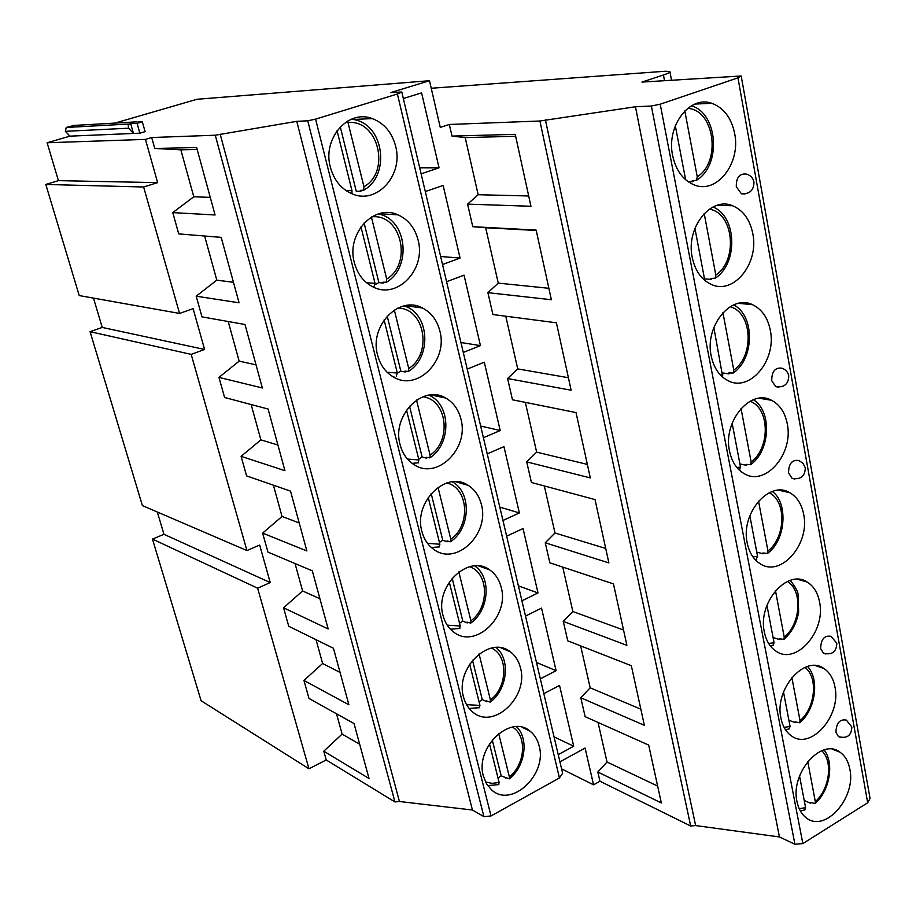 <?xml version="1.0" encoding="UTF-8"?>
<svg xmlns="http://www.w3.org/2000/svg" width="916" height="916" viewBox="0 0 916 916"><rect width="100%" height="100%" fill="white"/><g stroke="black" fill="none" stroke-linecap="round" stroke-linejoin="round"><path stroke-width="1.37" d="M561.588 768.879L593.557 784.829L585.072 748.04L559.939 761.872M741.239 76.2L870.074 798.466L867.692 802.76L802.84 843.59L794.928 844.254L779.436 836.961L695.645 825.568L690.675 826.003L599.946 781.222L593.557 784.829M157.312 511.998L163.964 534.303L270.231 582.565L259.663 545.054L246.942 550.562L142.392 505.586L90.077 331.684L102.237 327.436L204.6 349.465L191.192 354.377L90.077 331.684M401.826 92.127L562.63 773.276L559.436 777.959L491.022 815.961L483.911 816.625L472.427 810.019L399.433 801.5L394.945 801.935L326.233 759.971L308.944 768.776L201.085 700.729L152.468 539.089L163.964 534.303M74.093 125.423L66.215 127.473L65.357 131.332L69.902 136.152L47.117 142.759L145.449 139.392L151.701 137.526L215.271 135.225L296.773 121.336L307.753 120.809L315.573 119.126L397.407 93.993L401.792 92.012L390.685 92.596L429.49 80.722L197.02 99.272L114.912 123.099M47.117 142.759L58.429 180.647L157.632 182.639L143.629 187.001L45.8 184.459L58.429 180.647M143.629 187.001L179.559 313.444L79.223 295.57L45.8 184.459M93.478 298.112L102.237 327.436M308.944 768.776L257.625 588.187L152.468 539.089M246.942 550.562L191.192 354.377M257.625 588.187L270.231 582.565M179.559 313.444L193.104 308.658L204.6 349.465M145.449 139.392L157.632 182.639M197.169 149.468L180.83 149.8L154.77 148.472L151.701 137.526M180.83 149.8L193.791 196.78L172.758 212.604L215.077 214.985L196.642 147.522L154.77 148.472M204.623 236.007L216.806 280.136L196.196 296.189L239.065 302.795L221.191 237.37L178.723 233.889L172.758 212.604M228.221 321.527L239.156 361.133L218.958 377.392L262.342 387.972L244.996 324.493L201.989 316.867L196.196 296.189M251.144 404.54L260.888 439.875L241.091 456.34L284.933 470.664L268.09 409.04L224.603 397.498L218.958 377.392M273.403 485.182L282.036 516.464L262.617 533.101L306.871 550.963L290.521 491.113L246.576 475.885L241.091 456.34M295.032 563.535L302.601 590.969L283.559 607.777L328.18 628.971L312.299 570.828L267.953 552.108L262.617 533.101M316.054 639.712L322.615 663.493L303.94 680.451L348.893 704.782L333.458 648.276L288.746 626.269L283.559 607.777M336.504 713.782L342.115 734.105L323.772 751.2L369.034 778.497L354.023 723.548L308.99 698.45L303.94 680.451M326.233 759.971L323.772 751.2M69.902 136.152L139.862 133.186L145.094 131.641L142.323 121.794L138.648 122M142.323 121.794L137.079 123.328L139.862 133.186M65.357 131.332L128.629 128.206L133.461 133.45L130.69 123.683L137.079 123.328M128.629 128.206L128.24 125.08L130.69 123.683M431.218 88.257L665.543 71.23L669.882 71.574C670.306 72.272 668.153 73.429 663.436 75.009L641.921 82.085L741.193 75.994L737.952 77.849L660.207 104.206L651.356 106.016L635.452 106.76L539.913 121.004L449.332 124.473L440.264 127.393L429.49 80.722M672.665 155.697C675.962 170.548 683.141 180.28 694.202 184.895C716.827 194.455 740.987 163.266 734.643 133.473C731.357 117.809 723.732 107.745 711.766 103.29C689.645 94.978 666.035 126.179 672.665 155.697M692.278 257.579C695.164 270.861 701.484 279.804 711.24 284.395C733.556 295.296 759.215 263.396 752.78 233.546C749.895 219.519 743.174 210.256 732.617 205.756C710.747 196.047 685.557 227.947 692.278 257.579M711.217 355.981C713.759 367.9 719.335 376.11 727.934 380.609C749.803 392.655 776.802 360.08 770.31 330.287C767.768 317.68 761.837 309.15 752.517 304.696C731.048 293.773 704.438 326.336 711.217 355.981M729.525 451.084C731.781 461.813 736.704 469.358 744.296 473.709C765.627 486.728 793.794 453.512 787.268 423.833C785.012 412.475 779.768 404.632 771.535 400.281C750.57 388.315 722.701 421.509 729.525 451.084M747.227 543.051C749.242 552.737 753.605 559.665 760.314 563.844C781.039 577.675 810.213 543.829 803.675 514.368C801.66 504.098 797.012 496.873 789.718 492.682C769.337 479.835 740.391 513.624 747.227 543.051M764.356 632.029C766.165 640.811 770.035 647.188 775.989 651.162C796.061 665.646 826.095 631.216 819.557 602.007C817.748 592.698 813.614 586.034 807.145 582.026C787.405 568.458 757.532 602.831 764.356 632.029M780.936 718.167C782.562 726.148 786.02 732.021 791.321 735.788C810.717 750.799 841.449 715.797 834.945 686.908C833.32 678.447 829.621 672.298 823.862 668.474C804.786 654.322 774.135 689.244 780.936 718.167M796.989 801.592C798.466 808.874 801.569 814.29 806.286 817.851C824.995 833.274 856.323 797.722 849.853 769.2C848.376 761.459 845.079 755.78 839.938 752.162C821.526 737.54 790.245 773.001 796.989 801.592M753.902 181.734C752.849 177.612 750.215 175.036 746.013 174.017C739.315 173.536 736.086 177.784 736.315 186.761L741.445 193.814L745.063 193.94M788.665 375.468C787.749 371.85 785.481 369.434 781.875 368.186C775.108 367.327 771.719 371.495 771.73 380.678L775.749 386.666L778.737 387.147M805.198 467.595L802.966 463.256L798.855 460.496C792.1 459.511 788.665 463.633 788.562 472.885L792.134 478.404L794.802 478.999M836.697 643.112L831.075 636.334C824.423 635.166 820.942 639.231 820.644 648.539L823.473 653.234L825.556 653.932M851.708 726.777L846.384 720.125C839.8 718.911 836.319 722.953 835.93 732.273L838.461 736.601L840.293 737.311M779.436 836.961L635.452 106.76M695.645 825.568L545.421 119.859M580.652 645.894L590.179 687.813L580.801 697.774L585.141 716.678L648.688 745.086L661.329 802.943L597.827 772.016L599.946 781.222M580.801 697.774L644.36 725.312L631.342 665.703L567.748 640.845L563.283 621.403L626.888 645.333L613.468 583.904L549.852 562.825L545.26 542.799L608.877 562.905L595.034 499.575L531.429 482.492L526.711 461.882L590.305 477.9L576.027 412.578L512.468 399.777L507.59 378.537L571.137 390.227L556.413 322.798L492.923 314.543L487.896 292.662L551.363 299.727L536.158 230.099L472.77 226.687L467.595 204.131L530.948 206.272L515.227 134.343L452 136.095L449.332 124.473M657.642 786.065L607.022 762.009L597.827 772.016M558.233 754.67L573.691 746.208L559.539 685.42L543.829 693.652M540.337 678.859L556.104 670.684L541.539 608.121L525.509 616.056M521.914 600.827L538.013 592.95L523.025 528.555L506.651 536.169M502.953 520.494L519.383 512.937L503.949 446.619L487.232 453.889M483.419 437.733L500.205 430.531L484.301 362.198L467.217 369.102M463.278 352.454L480.442 345.618L464.046 275.178L446.573 281.704M442.52 264.529L460.061 258.083L443.149 185.444L425.299 191.547M421.108 173.834L439.05 167.811L421.6 92.871L403.326 98.516M452 136.095L465.191 137.595L478.175 194.707L467.595 204.131M472.77 226.687L485.675 227.74L498.258 283.124L487.896 292.662M505.769 316.215L517.735 368.908L507.59 378.537M525.337 402.364L536.65 452.149L526.711 461.882M544.322 485.961L555.004 532.986L545.26 542.799M562.756 567.096L572.844 611.51L563.283 621.403M598.034 722.449L607.022 762.009M573.691 746.208L554.031 736.865M359.667 744.204L342.115 734.105M340.065 672.447L322.615 663.493M319.924 598.721L302.601 590.969M299.211 522.944L282.036 516.464M277.914 445.004L260.888 439.875M256.011 364.843L239.156 361.133M233.466 282.323L216.806 280.136M210.256 197.375L193.791 196.78M399.433 801.5L220.184 134.16M472.427 810.019L296.773 121.336M330.39 167.285C333.962 180.109 341.107 188.914 351.824 193.7C376.568 205.161 403.704 175.242 395.62 146.182C391.934 132.373 384.147 123.179 372.274 118.588C348.114 108.924 322.134 138.717 330.39 167.285M354.389 262.766C357.48 274.067 363.629 282.082 372.858 286.822C397.2 299.99 426.329 269.384 418.097 240.072C414.902 227.889 408.181 219.485 397.933 214.836C374.072 203.375 345.95 233.866 354.389 262.766M377.621 355.19C380.312 365.186 385.636 372.491 393.594 377.083C417.364 391.67 448.199 360.435 439.863 331.02C437.069 320.222 431.253 312.528 422.39 307.959C399.021 294.963 369.056 326.085 377.621 355.19M400.109 444.695C402.479 453.592 407.105 460.233 413.998 464.63C437.058 480.385 469.347 448.554 460.943 419.139C458.504 409.521 453.431 402.502 445.749 398.071C423.032 383.815 391.475 415.52 400.109 444.695M421.898 531.417C424.005 539.375 428.047 545.421 434.035 549.577C456.328 566.271 489.82 533.868 481.392 504.579C479.228 495.968 474.797 489.545 468.099 485.32C446.115 470.034 413.242 502.289 421.898 531.417M443.023 615.472C444.901 622.628 448.451 628.158 453.683 632.074C475.175 649.478 509.64 616.548 501.224 587.454C499.289 579.702 495.396 573.828 489.545 569.821C468.339 553.711 434.367 586.492 443.023 615.472M463.519 697.007C465.202 703.465 468.339 708.526 472.931 712.19C493.61 730.144 528.853 696.698 520.471 667.878C518.731 660.871 515.296 655.49 510.155 651.711C489.739 634.96 454.886 668.233 463.519 697.007M483.396 776.115L486.625 783.993L491.766 790.039C511.62 808.404 547.482 774.444 539.158 745.956C537.589 739.601 534.532 734.655 529.986 731.105C510.372 713.862 474.82 747.628 483.396 776.115M361.98 190.436L360.549 191.329L356.232 191.226L340.283 126.866M360.549 191.329L360.32 190.391L363.652 190.184C389.563 176.284 384.766 127.793 356.793 120.248L351.87 119.023M352.351 118.84L354.297 119.435L372.274 118.588M351.973 193.768L351.984 190.723L337.065 130.69M347.633 121.072L363.95 186.738L363.652 190.184M375.205 284.533L378.88 282.586L364.11 223.012M384.388 282.334L383.22 283.078L378.88 282.586M383.22 283.078L383.002 282.174L386.426 282.22C410.643 268.388 407.757 223.687 382.27 215.02L378.709 213.817M379.087 213.703L397.933 214.836M373.957 286.742L375.01 283.307L360.973 226.847M386.426 282.22L386.689 279.036L371.415 217.058M392.85 376.659L393.823 376.51M397.326 373.11L400.83 371.129L387.182 316.077M406.166 371.335L405.204 371.988L400.83 371.129M405.204 371.988L404.986 371.106L408.479 371.404C431.241 357.641 429.81 316.18 406.578 306.768L404.391 305.83M403.223 306.116L403.841 306.402M396.296 376.167L397.304 373.007L384.102 319.913M408.479 371.404L408.731 368.472L394.327 310.032M418.692 459.019L422.116 456.992L409.532 406.2M427.325 457.611L426.501 458.183L422.116 456.992M426.501 458.183L426.295 457.336L429.867 457.863C451.336 444.168 451.038 405.467 429.81 395.598L428.928 395.14M418.074 462.889L418.921 459.935L406.509 410.047M429.867 457.863L430.085 455.16L416.517 400.074M439.405 542.364L442.772 540.28L431.173 493.518M447.878 541.276L447.168 541.791L442.772 540.28M447.168 541.791L446.962 540.967L450.603 541.734C470.824 528.177 471.557 492.11 452.332 481.805M439.119 546.966L439.875 544.241L428.23 497.377M450.603 541.734L450.809 539.238L438.008 487.312M459.523 623.246L462.809 621.117L452.16 578.168M467.847 622.456L467.229 622.926L462.809 621.117M467.229 622.926L467.023 622.124L470.732 623.12C489.465 609.93 491.434 576.954 474.706 565.905M459.534 628.559L460.21 626.017L449.275 582.026M470.732 623.12L470.904 620.808L458.847 571.905M479.045 701.782L482.263 699.595L472.507 660.264M487.243 701.267L486.694 701.69L482.263 699.595M486.694 701.69L486.499 700.912L490.255 702.125C507.67 689.301 510.578 659.028 496.083 647.509M479.343 707.747L479.938 705.4L469.679 664.123M490.255 702.125L490.415 699.984L479.068 653.932M498.006 778.062L501.166 775.829L492.258 739.922M506.09 777.798L501.166 775.829M505.609 778.188L505.414 777.432L509.227 778.863C525.452 766.406 529.059 738.479 516.555 726.709M498.579 784.657L499.106 782.482L489.488 743.781M509.227 778.863L509.365 776.883L498.682 733.544M439.05 167.811L419.688 167.788M370.144 118.679L369.95 117.889M460.061 258.083L440.619 256.48M393.399 214.619L393.079 213.291M480.442 345.618L460.931 342.515M415.83 307.089L415.486 305.669M500.205 430.531L480.648 426.02M437.47 396.319L437.184 395.151M519.383 512.937L499.793 507.109M458.378 482.537L458.218 481.873M538.013 592.95L518.387 585.885M556.104 670.684L536.467 662.44M508.884 650.875L502.426 648.162M515.651 136.278L465.191 137.595M528.692 195.978L478.175 194.707M536.238 230.477L485.675 227.74M548.867 288.288L498.258 283.124M568.412 377.724L517.735 368.908M587.351 464.401L536.65 452.149M605.728 548.466L555.004 532.986M623.544 630.025L572.844 611.51M640.845 709.19L590.179 687.813M693.847 180.727L692.427 181.712L688.099 181.666M692.427 181.712L692.233 180.715L696.526 180.269C721.682 165.304 717.949 113.263 691.397 105.798M685.626 179.731L675.321 125.79M696.526 180.269L697.248 176.765L684.802 110.916M712.167 278.556L710.976 279.403L704.564 278.876M710.976 279.403L710.793 278.441L715.178 278.235C738.456 263.464 736.785 216.061 712.969 207.005M704.793 280.411L694.923 228.382M715.178 278.235L715.82 275.04L704.198 213.542M729.938 373.133L728.93 373.888L722.529 372.926M728.93 373.888L728.747 372.961L733.201 372.995C754.692 358.603 754.841 315.253 733.613 304.925M722.747 377.22L713.85 327.459M733.201 372.995L733.773 370.064L722.93 312.665M747.17 464.63L746.3 465.317L739.922 463.943M746.3 465.317L746.128 464.412L750.639 464.687C770.619 450.443 772.016 410.952 753.364 399.72M739.384 470.16L740.529 467.091L732.147 423.215M750.639 464.687L751.143 461.996L741.033 408.456M763.875 553.207L763.108 553.825L756.765 552.073M763.108 553.825L762.936 552.955L767.505 553.459C786.855 539.455 787.623 501.51 772.234 491.491M756.204 559.207L757.578 556.344L749.826 515.8M767.505 553.459L767.963 550.997L758.528 501.098M780.066 638.99L779.39 639.563L773.081 637.467M779.39 639.563L779.23 638.715L783.844 639.448C791.607 632.578 796.531 623.51 798.649 612.232L798.088 594.553C797.973 591.622 795.374 586.893 790.279 580.366M772.886 645.414L774.089 642.769L766.944 605.373M783.844 639.448L784.245 637.181L775.474 590.717M795.786 722.129L795.18 722.655L788.894 720.228M795.18 722.655L795.019 721.831L799.668 722.781C815.698 709.557 819.717 679.1 807.523 666.482M789.054 728.941L790.084 726.503L783.512 692.072M799.668 722.781L800.034 720.697L791.871 677.485M811.026 802.725L810.477 803.217L804.225 800.481M810.477 803.217L810.328 802.416L815.011 803.595C829.942 790.726 834.453 762.662 824.045 749.929M804.706 809.916L805.599 807.672L799.553 776.047M815.011 803.595L815.332 801.672L807.752 761.528M73.188 125.481L137.022 121.828M66.215 127.473L129.568 124.004M664.501 80.608L663.436 75.009M867.692 802.76L737.952 77.849M802.84 843.59L660.207 104.206M794.928 844.254L651.356 106.016M690.675 826.003L539.913 121.004M394.945 801.935L215.271 135.225M483.911 816.625L307.753 120.809M491.022 815.961L315.573 119.126M559.436 777.959L397.407 93.993M345.847 190.448L351.984 190.723M363.95 186.738C390.926 171.819 378.423 119.446 348.137 122.538M366.606 282.781L375.01 283.307M386.689 279.036C412.876 263.739 401.174 213.348 371.77 216.84M387.147 372.262L397.304 373.007M408.731 368.472C432.718 353.679 424.738 307.948 397.807 308.097M412.887 463.359L412.108 463.359M407.46 459.065L418.921 459.935M430.085 455.16C452.092 440.859 447.134 399.353 422.803 396.777M427.486 543.314L439.875 544.241M450.809 539.238C471.042 525.406 468.477 487.655 446.733 482.972M447.191 625.159L460.21 626.017M470.904 620.808C489.579 607.423 488.869 573.004 469.61 566.718M478.805 707.621L469.164 708.492M466.542 704.667L479.938 705.4M490.415 699.984C507.693 687.034 508.437 655.547 491.491 648.07M485.514 781.955L492.098 783.375L499.106 782.482M509.365 776.883C525.406 764.333 527.25 735.433 512.433 727.098M697.248 176.765C721.51 161.914 714.503 109.657 687.641 108.386M703.9 279.643L704.702 279.563M715.82 275.04C738.285 260.419 733.819 212.718 709.293 209.18M720.526 375.113L722.907 374.884M733.773 370.064C754.578 355.717 752.242 312.184 730.109 306.757M736.853 467.469L740.529 467.091M751.143 461.996C770.413 447.958 769.852 408.204 750.055 401.242M752.895 556.859L757.578 556.344M767.963 550.997C785.836 537.291 786.684 500.938 769.165 492.774M768.627 643.444L774.089 642.769M784.245 637.181C800.847 623.83 802.828 590.545 787.439 581.454M784.062 727.35L790.084 726.503M800.034 720.697C815.458 707.702 818.332 677.164 804.935 667.409M799.187 808.702L805.599 807.672M815.332 801.672C829.701 789.042 833.239 760.967 821.686 750.742M669.951 71.883L671.52 80.15M405.181 305.669L422.39 307.959M430.864 394.922L445.749 398.071M418.52 462.798L412.097 463.347M455.355 481.679L468.099 485.32M439.52 546.886L431.379 547.528M478.702 565.974L489.545 569.821M459.889 628.468L450.42 629.223M500.949 647.852L510.155 651.711M479.652 707.667L469.198 708.537M522.189 727.35L529.986 731.105M498.842 784.577L487.667 785.596M694.889 104.081L711.766 103.29M717.182 205.31L732.617 205.756M738.617 303.322L752.517 304.696M759.169 398.242L771.535 400.281M778.818 490.197L789.718 492.682M756.799 559.058L755.002 559.47M797.596 579.29L807.145 582.026M773.402 645.265L770.379 645.975M815.538 665.623L823.862 668.474M789.466 728.804L785.504 729.777M832.678 749.299L839.938 752.162M805.038 809.79L800.344 811.003M741.445 193.814C749.769 194.135 753.937 190.207 753.96 182.021M775.749 386.666C784.165 387.731 788.504 384.136 788.745 375.904M792.134 478.404C800.561 479.789 804.946 476.354 805.29 468.087M823.473 653.234C831.865 655.215 836.308 652.043 836.812 643.73M838.461 736.601C846.819 738.846 851.273 735.8 851.834 727.441"/></g></svg>
